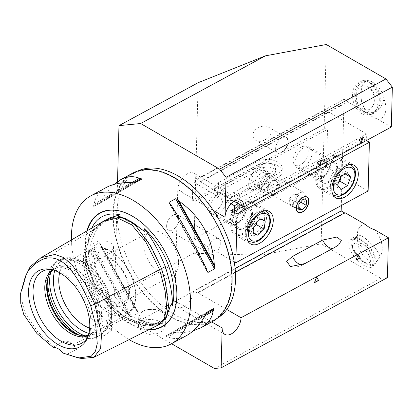 <?xml version="1.0" encoding="UTF-8"?>
<svg xmlns="http://www.w3.org/2000/svg" width="413" height="413" viewBox="0 0 413 413"><rect width="100%" height="100%" fill="white"/><g stroke="black" fill="none" stroke-linecap="round" stroke-linejoin="round"><path stroke-width="0.31" stroke-dasharray="2.06 1.55" d="M234.186 201.343L225.988 196.609A14.708 8.229 -178.5 0 1 214.584 190.026L200.434 181.854A13.371 7.718 120 0 0 200.439 181.415L196.66 179.232A13.371 7.718 120 0 0 193.888 173.223A13.371 7.718 120 0 0 183.899 176.485A13.371 7.718 120 0 0 177.776 189.474L181.555 191.658L181.539 192.107L213.361 210.48M230.784 210.362L363.068 138.618L366.605 139.542L366.749 133.993L328.939 112.16L200.434 181.854M368.664 113.936C370.791 116.043 373.703 117.72 377.399 118.98C384.828 120.111 388.318 109.744 384.033 99.265L380.559 107.891L374.126 112.346L372.221 112.573L368.319 111.655L364.054 107.876L361.158 100.813L361.045 92.801L361.556 90.504A16.04 11.538 77 0 1 361.582 90.344L361.127 92.326C360.368 98.501 362.087 104.732 366.274 111.014L368.664 113.936L347.834 101.913L328.939 112.16L325.155 109.977L324.675 128.582L192.396 200.331L192.876 181.725L325.155 109.977M192.876 181.725L231.125 203.805M234.197 261.79L194.244 238.724L195.22 201.069L327.504 129.321L326.528 166.981L368.122 190.997M195.22 201.069L192.396 200.331M324.675 128.582L327.504 129.321M243.133 206.51L366.605 139.542M223.309 185.329A8.023 4.486 1.5 0 0 220.96 188.395A8.023 4.486 1.5 0 0 225.859 192.685A8.023 4.486 1.5 0 0 234.651 191.875L273.205 170.967A8.023 4.486 1.5 0 0 275.548 167.9A8.023 4.486 1.5 0 0 270.649 163.615A8.023 4.486 1.5 0 0 261.857 164.42L223.309 185.329L223.211 189.092A8.023 4.486 1.5 0 0 220.862 192.159A8.023 4.486 1.5 0 0 225.761 196.449A8.023 4.486 1.5 0 0 234.553 195.643L273.107 174.735A8.023 4.486 1.5 0 0 275.45 171.669A8.023 4.486 1.5 0 0 270.556 167.379A8.023 4.486 1.5 0 0 261.759 168.184L223.211 189.092M214.584 190.026A14.708 8.229 -178.5 0 1 214.28 188.225A14.708 8.229 -178.5 0 1 218.58 182.598L257.134 161.689A14.708 8.229 -178.5 0 1 273.251 160.213A14.708 8.229 -178.5 0 1 282.229 168.076A14.708 8.229 -178.5 0 1 277.928 173.697L239.38 194.606A14.708 8.229 -178.5 0 1 225.988 196.609L214.584 190.026M239.282 198.374A14.708 8.229 -178.5 0 1 223.159 199.851A14.708 8.229 -178.5 0 1 214.182 191.988A14.708 8.229 -178.5 0 1 218.482 186.366L257.036 165.458A14.708 8.229 -178.5 0 1 273.158 163.982A14.708 8.229 -178.5 0 1 282.136 171.839A14.708 8.229 -178.5 0 1 277.83 177.461L239.282 198.374L239.38 194.606M238.249 203.686L366.749 133.993M391.317 127.018L377.399 118.98M257.191 211.322A18.714 10.805 120 0 0 253.324 202.293A18.714 10.805 120 0 0 239.086 207.109A18.714 10.805 120 0 0 230.738 225.674A18.714 10.805 120 0 0 234.605 234.708A18.714 10.805 120 0 0 248.843 229.886A18.714 10.805 120 0 0 257.191 211.322M248.275 229.292A17.377 10.036 120 0 0 252.653 203.444A17.377 10.036 120 0 0 239.654 207.693A17.377 10.036 120 0 0 235.276 233.541A17.377 10.036 120 0 0 248.275 229.292M342.232 165.2A18.714 10.805 120 0 0 338.361 156.166A18.714 10.805 120 0 0 324.122 160.987A18.714 10.805 120 0 0 315.775 179.552A18.714 10.805 120 0 0 319.647 188.586A18.714 10.805 120 0 0 333.88 183.764A18.714 10.805 120 0 0 342.232 165.2M328.733 158.339A17.377 10.036 120 0 0 317.597 173.672A17.377 10.036 120 0 0 320.312 187.419A17.377 10.036 120 0 0 329.275 186.402A17.377 10.036 120 0 0 340.41 171.07A17.377 10.036 120 0 0 337.695 157.322A17.377 10.036 120 0 0 328.733 158.339M267.108 191.281A8.885 5.132 -60 0 1 273.391 180.62A8.885 5.132 -60 0 1 277.83 180.182A8.885 5.132 -60 0 1 279.663 184.59A8.885 5.132 -60 0 1 275.657 193.33A8.885 5.132 -60 0 1 268.946 195.571A8.885 5.132 -60 0 1 267.103 191.503A8.885 5.132 -60 0 1 267.108 191.281M254.682 184.11A8.885 5.132 120 0 0 256.519 188.395A8.885 5.132 120 0 0 263.277 186.108A8.885 5.132 120 0 0 267.242 177.296A8.885 5.132 120 0 0 265.404 173.006A8.885 5.132 120 0 0 258.641 175.293A8.885 5.132 120 0 0 254.682 184.11M302.471 211.823A8.885 5.132 120 0 0 308.661 201.327A8.885 5.132 120 0 0 308.666 201.09M306.911 196.97A8.885 5.132 120 0 0 306.828 196.924A8.885 5.132 120 0 0 300.065 199.211A8.885 5.132 120 0 0 296.1 208.023A8.885 5.132 120 0 0 297.938 212.313A8.885 5.132 120 0 0 298.026 212.359M209.938 208.374A12.034 6.949 120 0 0 212.427 214.182A12.034 6.949 120 0 0 224.455 207.238A12.034 6.949 120 0 0 224.455 193.341A12.034 6.949 120 0 0 215.302 196.443A12.034 6.949 120 0 0 209.938 208.374M235.462 223.113A12.034 6.949 -60 0 1 240.825 211.177A12.034 6.949 -60 0 1 249.979 208.08A12.034 6.949 -60 0 1 249.979 221.972A12.034 6.949 -60 0 1 237.95 228.921A12.034 6.949 -60 0 1 235.462 223.113M294.975 162.252A12.034 6.949 120 0 0 297.463 168.06A12.034 6.949 120 0 0 309.497 161.116A12.034 6.949 120 0 0 309.497 147.219A12.034 6.949 120 0 0 300.344 150.322A12.034 6.949 120 0 0 294.975 162.252M320.498 176.991A12.034 6.949 -60 0 1 325.867 165.055A12.034 6.949 -60 0 1 335.02 161.958A12.034 6.949 -60 0 1 335.02 175.85A12.034 6.949 -60 0 1 322.987 182.799A12.034 6.949 -60 0 1 320.498 176.991M366.393 140.534L363.068 138.618M194.244 238.724L326.528 166.981M306.431 200.16L296.978 194.704L293.302 194.105L289.425 198.658L289.219 203.816L292.9 204.414L298.733 207.78M289.219 203.816L298.676 209.272M289.425 198.658L298.878 204.115M293.302 194.105L302.755 199.562M292.9 204.414L296.777 199.856L300.618 202.076M296.777 199.856L296.539 197.084L296.978 194.704M267.108 189.97A7.351 4.244 -60 0 1 272.301 181.25A7.351 4.244 -60 0 1 275.982 180.884A7.351 4.244 -60 0 1 277.5 184.534A7.351 4.244 -60 0 1 274.18 191.766A7.351 4.244 -60 0 1 268.626 193.62A7.351 4.244 -60 0 1 267.103 190.254A7.351 4.244 -60 0 1 267.108 189.97M259.55 185.607A7.351 4.244 -60 0 1 262.864 178.37A7.351 4.244 -60 0 1 268.419 176.516A7.351 4.244 -60 0 1 269.937 180.166A7.351 4.244 -60 0 1 266.617 187.399A7.351 4.244 -60 0 1 261.062 189.252A7.351 4.244 -60 0 1 259.55 185.607M275.626 148.587A8.885 5.132 120 0 0 275.626 148.809A8.885 5.132 120 0 0 277.464 152.877A8.885 5.132 120 0 0 282.048 152.356A8.885 5.132 120 0 0 287.742 144.514A8.885 5.132 120 0 0 286.354 137.488A8.885 5.132 120 0 0 281.909 137.927A8.885 5.132 120 0 0 275.626 148.587M281.873 152.061A8.647 4.992 120 0 0 287.851 141.473A8.647 4.992 120 0 0 281.738 138.025A8.647 4.992 120 0 0 281.604 138.102A8.647 4.992 120 0 0 275.626 148.613A8.647 4.992 120 0 0 281.873 152.061M322.455 177.125A10.697 6.174 -60 0 1 316.941 177.755A10.697 6.174 -60 0 1 315.269 169.294A10.697 6.174 -60 0 1 322.119 159.862A10.697 6.174 -60 0 1 327.633 159.232A10.697 6.174 -60 0 1 329.306 167.693A10.697 6.174 -60 0 1 322.455 177.125M300.845 164.648A10.697 6.174 -60 0 1 295.331 165.277A10.697 6.174 -60 0 1 295.331 152.929A10.697 6.174 -60 0 1 306.023 146.754A10.697 6.174 -60 0 1 307.695 155.216A10.697 6.174 -60 0 1 300.845 164.648M323.229 175.995A8.714 5.033 -60 0 1 316.931 172.675A8.714 5.033 -60 0 1 322.956 161.922A8.714 5.033 -60 0 1 329.254 165.246A8.714 5.033 -60 0 1 323.229 175.995M323.26 177.595A10.697 6.174 120 0 0 330.111 168.158A10.697 6.174 120 0 0 328.443 159.697A10.697 6.174 120 0 0 317.747 165.871A10.697 6.174 120 0 0 317.747 178.22A10.697 6.174 120 0 0 323.26 177.595M328.836 163.739A10.697 6.174 120 0 0 321.985 173.171A10.697 6.174 120 0 0 323.658 181.632A10.697 6.174 120 0 0 329.171 181.002A10.697 6.174 120 0 0 336.022 171.571A10.697 6.174 120 0 0 334.349 163.109A10.697 6.174 120 0 0 328.836 163.739M341.19 176.325L343.115 172.789C341.298 170.894 340.167 169.392 339.718 168.287L347.281 172.649M343.115 172.789L345.129 173.95M339.718 168.287C336.848 169.206 334.664 170.528 333.162 172.236C331.433 174.658 330.385 177.476 330.018 180.688C330.467 181.792 331.598 183.295 333.415 185.189L336.182 182.918L338.851 181.643M333.415 185.189L340.978 189.552M333.162 172.236L340.725 176.604M330.018 180.688L337.576 185.05M368.525 254.645A12.251 5.261 -130.3 0 0 354.38 243.52A12.251 5.261 -130.3 0 0 357.297 256.767A12.251 5.261 -130.3 0 0 369.898 261.79A12.251 5.261 -130.3 0 0 368.525 254.645M159.64 323.245A60.561 36.008 61.5 0 1 137.441 323.72A60.561 36.008 61.5 0 1 129.677 320.075A60.561 36.008 61.5 0 1 100.426 289.054C107.194 298.176 116.982 306.998 129.79 315.532C142.661 321.825 152.609 324.396 159.64 323.245L157.012 323.988C163.3 321.211 167.637 315.527 170.027 306.926M71.423 239.953A84.221 50.076 -118.5 0 0 129.099 339.636M132.392 173.315A84.221 50.076 -118.5 0 0 112.992 212.969A84.221 50.076 -118.5 0 0 147.668 298.201A84.221 50.076 -118.5 0 0 212.7 321.386M142.397 332.501L149.238 334.396L156.883 333.652L162.872 330.963L165.221 327.266L161.292 322.254L156.955 320.426L151.855 319.455L146.749 319.621L142.413 321.035L139.511 323.544L138.494 326.58L142.397 332.501M193.232 330.782C188.08 332.186 182.195 332.837 175.571 332.733A84.221 50.076 61.5 0 1 173.945 332.434L172.206 332.491L165.582 336.084L166.196 336.636A84.221 50.076 -118.5 0 0 167.828 336.936C173.956 339.419 180.197 338.965 186.552 335.568M128.319 314.123A84.221 50.076 -118.5 0 0 129.914 315.692L131.633 316.472L138.247 312.884L138.241 312.202L137.663 311.49A84.221 50.076 61.5 0 1 136.068 309.92C123.115 289.518 111.34 268.274 100.741 246.205A84.221 50.076 61.5 0 1 100.251 244.006L99.357 242.746L92.744 246.334L92.502 248.208A84.221 50.076 -118.5 0 0 92.992 250.407C94.639 277.335 106.415 298.573 128.319 314.123L92.992 250.407M106.244 187.497C99.296 191.327 95.279 196.867 94.19 204.12A84.221 50.076 -118.5 0 0 93.601 205.7L93.772 206.541L100.4 202.948L141.716 179.118L100.385 202.953L101.345 201.498A84.221 50.076 61.5 0 1 101.939 199.918C105.687 193.485 109.729 188.318 114.065 184.42M231.724 281.516A83.689 49.756 -118.5 0 0 197.269 196.825A83.689 49.756 -118.5 0 0 132.645 173.785A83.689 49.756 -118.5 0 0 113.368 213.185A83.689 49.756 -118.5 0 0 147.823 297.876A83.689 49.756 -118.5 0 0 212.447 320.916A83.689 49.756 -118.5 0 0 231.724 281.516M137.803 171.039A83.689 49.756 -118.5 0 0 136.424 171.736A83.689 49.756 -118.5 0 0 117.147 211.136A83.689 49.756 -118.5 0 0 148.313 292.105A83.689 49.756 -118.5 0 0 210.501 321.237A83.689 49.756 -118.5 0 0 216.226 318.867A83.689 49.756 -118.5 0 0 217.558 318.098M101.939 199.918L132.083 182.531M94.19 204.12L131.721 182.469M136.068 309.92L100.741 246.205M205.122 315.687L175.571 332.733M205.359 315.284L167.828 336.936M171.23 205.276L206.557 268.997M148.69 329.791A64.877 38.574 61.5 0 1 85.099 243.412A64.877 38.574 61.5 0 1 86.869 230.939M109.724 217.852L97.835 227.609C91.887 237.971 88.965 248.032 89.069 257.805A60.561 36.008 61.5 0 1 89.394 235.121A60.561 36.008 61.5 0 1 91.81 228.053M105.036 220.341L100.292 223.634L94.014 229.607C90.979 234.491 78.769 257.17 89.704 279.513C98.593 299.461 120.312 313.777 126.011 317.638L144.875 324.706L160.001 324.102M103.219 221.394L92.166 230.681L94.014 229.607M30.149 266.788L92.166 230.681C73.721 262.823 84.371 292.13 124.122 318.609L126.011 317.638M165.783 318.614L161.111 323.446L157.947 324.437L157.012 323.988M100.426 289.054C102.76 293.555 98.015 290.86 97.21 289.363C88.914 280.855 85.383 271.145 86.622 260.242C86.601 256.886 88.862 254.836 89.069 257.805M161.509 268.605L166.914 289.575L168.566 305.749L166.46 317.132L160.6 323.725L146.729 325.021L126.011 317.582C86.26 291.108 75.61 261.801 94.056 229.659L105.945 219.902L120.224 217.088L134.246 224.264L148.004 241.44L161.545 268.589M129.79 315.532L126.011 317.582M97.835 227.609L94.056 229.659M26.695 273.556L21.93 290.262L21.889 300.54L24.728 312.011L38.011 332.269L54.268 346.528L53.308 347.483M92.873 334.644L104.618 335.449L111.355 330.529L108.165 326.797L96.482 324.251L91.614 326.146L89.714 329.651L92.873 334.644L73.369 344.654C71.666 343.595 68.212 342.64 63.008 341.794L54.263 346.522M158.437 324.892L144.545 325.991L124.122 318.609L108.165 326.797M62.874 353.007L81.769 358.484M67.371 354.091L76.513 349.589C76.271 347.56 75.223 345.913 73.369 344.654L70.437 342.728A13.371 7.95 -118.5 0 0 63.189 341.69A13.371 7.95 -118.5 0 0 63.008 341.794M76.513 349.589A13.371 7.95 -118.5 0 0 70.437 342.728M111.242 251.398L113.291 255.73L109.992 260.582L102.31 261.47L94.716 258.858L91.64 255.172L94.789 251.677C99.182 249.307 103.864 248.75 108.841 250.015A37.433 22.256 -118.5 0 0 91.392 248.781A37.433 22.256 -118.5 0 0 82.77 266.406A37.433 22.256 -118.5 0 0 107.241 311.975C102.29 309.636 97.628 309.327 93.255 311.051L90.07 315.842L93.116 320.886L100.741 322.217L108.459 319.956L111.722 316.404L109.636 313.359A37.433 22.256 -118.5 0 0 127.085 314.592A37.433 22.256 -118.5 0 0 135.707 296.968A37.433 22.256 -118.5 0 0 135.722 295.992A37.433 22.256 -118.5 0 0 111.691 251.687A37.433 22.256 -118.5 0 0 111.242 251.398L108.841 250.015M95.026 251.171A10.831 6.061 1.5 0 0 106.755 252.71A10.831 6.061 1.5 0 0 113.508 247.299A10.831 6.061 1.5 0 0 110.333 242.87A10.831 6.061 1.5 0 0 98.609 241.331A10.831 6.061 1.5 0 0 91.856 246.742A10.831 6.061 1.5 0 0 95.026 251.171M107.241 311.975L109.636 313.359M89.678 328.118A37.433 22.256 -118.5 0 0 103.085 327.607A37.433 22.256 -118.5 0 0 111.722 309.007A37.433 22.256 -118.5 0 0 87.69 264.707A37.433 22.256 -118.5 0 0 86.043 263.69A37.433 22.256 -118.5 0 0 67.391 261.801A37.433 22.256 -118.5 0 0 59.648 272.761M135.707 295.909A36.096 21.461 61.5 0 1 108.882 310.767A36.096 21.461 61.5 0 1 84.717 265.203A36.096 21.461 61.5 0 1 112.548 252.25A36.096 21.461 61.5 0 1 135.717 294.97A36.096 21.461 61.5 0 1 135.707 295.909M143.838 243.474A24.568 14.605 -118.5 0 0 153.951 268.331A24.568 14.605 -118.5 0 0 172.918 275.094A24.568 14.605 -118.5 0 0 178.576 263.53A24.568 14.605 -118.5 0 0 168.463 238.668A24.568 14.605 -118.5 0 0 149.496 231.905A24.568 14.605 -118.5 0 0 143.838 243.474M93.968 270.52A24.568 14.605 61.5 0 1 99.626 258.956A24.568 14.605 61.5 0 1 124.179 273.587A24.568 14.605 61.5 0 1 123.048 302.146A24.568 14.605 61.5 0 1 104.081 295.383A24.568 14.605 61.5 0 1 93.968 270.52M90.814 269.994A27.392 16.288 -118.5 0 0 119.362 306.42A27.392 16.288 -118.5 0 0 120.374 267.113A27.392 16.288 -118.5 0 0 90.814 269.994M53.034 269.911A37.433 22.256 61.5 0 1 55.301 268.357A37.433 22.256 61.5 0 1 73.948 270.252A37.433 22.256 61.5 0 1 97.979 303.782A37.433 22.256 61.5 0 1 90.989 334.169A37.433 22.256 61.5 0 1 88.454 335.222M88.351 335.568A37.433 22.256 -118.5 0 0 89.1 335.191A37.433 22.256 -118.5 0 0 92.626 332.439A37.433 22.256 -118.5 0 0 95.052 301.361A37.433 22.256 -118.5 0 0 72.058 271.274A37.433 22.256 -118.5 0 0 57.639 267.934A37.433 22.256 -118.5 0 0 53.411 269.384A37.433 22.256 -118.5 0 0 52.683 269.808M48.941 275.399A38.409 22.839 61.5 0 1 49.214 274.728A38.409 22.839 61.5 0 1 75.166 268.791A38.409 22.839 61.5 0 1 101.273 310.875A38.409 22.839 61.5 0 1 82.332 335.795A38.409 22.839 61.5 0 1 81.624 335.655M51.857 269.586A40.944 24.341 61.5 0 1 53.478 269.808A40.944 24.341 61.5 0 1 62.874 273.391A40.944 24.341 61.5 0 1 88.785 334.902A40.944 24.341 61.5 0 1 88.088 336.378M347.834 101.913L347.849 101.469L200.439 181.415M211.699 321.928L178.674 302.863L178.664 303.307L174.885 301.123L177.766 189.479L181.55 191.663M344.571 212.886L344.963 213.113L197.553 293.06A13.371 7.718 120 0 0 197.574 292.616L226.747 309.456M235.369 272.115L197.574 292.616M344.963 213.113L344.974 212.669M178.674 302.863A13.371 7.718 120 0 0 178.669 303.302L174.885 301.123A13.371 7.718 120 0 0 177.657 307.133A13.371 7.718 120 0 0 187.652 303.87A13.371 7.718 120 0 0 193.774 290.876L197.553 293.06M235.08 268.476L193.774 290.876M347.849 101.469L344.065 99.285L196.66 179.232M181.555 191.658A13.371 7.718 120 0 0 181.539 192.107M252.802 135.407A8.885 5.132 120 0 0 252.926 137.013L253.014 133.621A8.885 5.132 120 0 0 252.802 135.407M166.62 225.834A8.885 5.132 120 0 0 168.458 230.124A8.885 5.132 120 0 0 175.215 227.837A8.885 5.132 120 0 0 179.18 219.019A8.885 5.132 120 0 0 177.342 214.734A8.885 5.132 120 0 0 170.584 217.021A8.885 5.132 120 0 0 166.62 225.834M208.214 249.85A8.885 5.132 -60 0 1 212.179 241.032A8.885 5.132 -60 0 1 218.936 238.745A8.885 5.132 -60 0 1 220.774 243.035A8.885 5.132 -60 0 1 216.81 251.847A8.885 5.132 -60 0 1 210.052 254.14A8.885 5.132 -60 0 1 208.214 249.85M251.656 179.712A8.885 5.132 120 0 0 251.78 181.317L251.868 177.926A8.885 5.132 120 0 0 251.656 179.712M248.709 183.145A12.034 6.949 120 0 0 248.703 183.444A12.034 6.949 120 0 0 257.211 188.354A12.034 6.949 120 0 0 265.719 173.62A12.034 6.949 120 0 0 257.211 168.705A12.034 6.949 120 0 0 248.709 183.145M247.563 227.449A12.034 6.949 120 0 0 247.557 227.749A12.034 6.949 120 0 0 256.065 232.658A12.034 6.949 120 0 0 264.573 217.925A12.034 6.949 120 0 0 256.065 213.01A12.034 6.949 120 0 0 247.563 227.449M247.563 228.508A13.371 7.718 120 0 0 247.557 228.838A13.371 7.718 120 0 0 257.01 234.295A13.371 7.718 120 0 0 266.468 217.925A13.371 7.718 120 0 0 257.01 212.463A13.371 7.718 120 0 0 247.563 228.508M344.065 99.285L341.319 205.529M212.984 195.494A10.697 6.174 -60 0 1 220.986 192.876A10.697 6.174 -60 0 1 220.986 205.225A10.697 6.174 -60 0 1 210.289 211.399A10.697 6.174 -60 0 1 212.984 195.494M305.811 196.913A8.885 5.132 -60 0 1 301.846 205.726A8.885 5.132 -60 0 1 295.089 208.013A8.885 5.132 -60 0 1 293.251 203.728A8.885 5.132 -60 0 1 297.215 194.91A8.885 5.132 -60 0 1 303.973 192.623A8.885 5.132 -60 0 1 305.811 196.913M248.709 184.203A13.371 7.718 120 0 0 248.703 184.534A13.371 7.718 120 0 0 258.156 189.995A13.371 7.718 120 0 0 267.609 173.62A13.371 7.718 120 0 0 258.156 168.163A13.371 7.718 120 0 0 248.709 184.203M253.014 133.621C254.465 128.035 263.711 124.117 268.383 127.111C277.144 131.675 263.618 145.376 255.482 140.183L252.926 137.013M251.868 177.926C253.319 172.34 262.565 168.421 267.242 171.416C275.998 175.979 262.472 189.681 254.336 184.487L251.78 181.317M358.489 241.177A17.377 7.465 49.7 0 1 371.235 254.609A17.377 7.465 49.7 0 1 372.557 266.607A17.377 7.465 49.7 0 1 355.619 258.192A17.377 7.465 49.7 0 1 350.054 240.118A17.377 7.465 49.7 0 1 358.489 241.177M360.694 239.303A17.377 7.465 -130.3 0 0 352.263 238.239A17.377 7.465 -130.3 0 0 357.828 256.318A17.377 7.465 -130.3 0 0 374.767 264.728A17.377 7.465 -130.3 0 0 373.445 252.735A17.377 7.465 -130.3 0 0 360.694 239.303M352.17 244.935A16.04 6.892 49.7 0 1 353.13 239.261A16.04 6.892 49.7 0 1 368.768 247.026A16.04 6.892 49.7 0 1 373.904 263.711A16.04 6.892 49.7 0 1 362.108 259.834A16.04 6.892 49.7 0 1 352.17 244.935M361.788 113.549A17.377 12.498 -103 0 0 369.222 114.85A17.377 12.498 -103 0 0 377.503 95.114A17.377 12.498 -103 0 0 361.427 80.979A17.377 12.498 -103 0 0 352.537 95.671A17.377 12.498 -103 0 0 361.788 113.549M371.22 90.003A12.251 8.812 -103 0 0 366.749 86.369A12.251 8.812 -103 0 0 356.739 99.889A12.251 8.812 -103 0 0 371.654 107.674A12.251 8.812 -103 0 0 371.22 90.003M363.956 113.048A17.377 12.498 77 0 1 354.71 95.171A17.377 12.498 77 0 1 363.6 80.478A17.377 12.498 77 0 1 379.676 94.613A17.377 12.498 77 0 1 371.395 114.349A17.377 12.498 77 0 1 363.956 113.048M356.156 90.865A16.04 11.538 -103 0 0 359.274 107.06A16.04 11.538 -103 0 0 371.096 113.048A16.04 11.538 -103 0 0 378.742 94.825A16.04 11.538 -103 0 0 363.899 81.779A16.04 11.538 -103 0 0 356.156 90.865M365.799 224.693C360.874 224.46 358.05 227.46 357.338 233.686L357.725 239.535A16.04 6.892 49.7 0 1 357.704 239.421L357.121 236.608L357.627 235.441L358.83 235.105L361.633 236.019L365.051 238.198L372.758 245.265L376.135 249.333L378.814 253.499L379.97 256.416C384.663 251.125 381.803 237.093 374.534 229.736M357.725 239.535L357.694 240.247C356.889 252.333 371.127 266.963 377.534 260.629L379.97 256.416M384.033 99.265C382.717 89.363 373.213 79.27 366.914 81.087C363.6 82.017 361.824 84.861 361.587 89.616L361.582 90.344M161.56 311.841A13.371 7.48 -178.5 0 1 162.102 312.171A13.371 7.48 -178.5 0 1 165.479 317.313A13.371 7.48 -178.5 0 1 157.141 323.988A13.371 7.48 -178.5 0 1 142.666 322.094A13.371 7.48 -178.5 0 1 138.753 316.621A13.371 7.48 -178.5 0 1 142.387 311.66A13.371 7.48 -178.5 0 1 161.56 311.841M143.249 321.118A12.566 7.031 1.5 0 0 160.75 321.572A12.566 7.031 1.5 0 0 161.519 311.794A12.566 7.031 1.5 0 0 142.986 311.314A12.566 7.031 1.5 0 0 143.249 321.118M319.378 165.298L317.261 162.164L321.515 160.068M360.952 142.748L358.84 139.615L363.089 137.524M358.164 254.728L356.027 259.958M316.59 277.278L314.448 282.507M198.142 82.698L193.733 253.262L114.566 296.204L135.479 322.889L171.54 343.709M117.529 181.643L114.566 296.204M135.479 322.889L260.273 255.203L193.733 253.262M260.273 255.203L321.138 243.871L326.291 44.511M387.425 277.644L380.765 278.295L321.138 243.871M380.765 278.295L214.466 368.489M256.483 222.86L257.66 216.665L252.606 214.775L249.029 217.584L246.468 220.976C245.425 223.273 245.069 225.968 245.394 229.055L250.448 230.944L253.84 226.768M246.618 225.137A10.697 6.174 120 0 0 249.313 209.231A10.697 6.174 120 0 0 241.311 211.848A10.697 6.174 120 0 0 238.616 227.754A10.697 6.174 120 0 0 246.618 225.137M257.66 216.665L265.223 221.027M252.606 214.775L260.169 219.143M250.448 230.944L253.081 232.467M254.031 225.343L246.468 220.976M245.394 229.055L252.952 233.422M235.405 208.436A10.697 6.174 120 0 0 232.71 224.342A10.697 6.174 120 0 0 243.402 218.167A10.697 6.174 120 0 0 243.402 205.819A10.697 6.174 120 0 0 235.405 208.436M235.895 209.665A8.714 5.033 -60 0 1 243.83 209.252A8.714 5.033 -60 0 1 240.216 220.496A8.714 5.033 -60 0 1 232.287 220.909A8.714 5.033 -60 0 1 235.895 209.665M234.594 207.971A10.697 6.174 -60 0 1 242.596 205.354A10.697 6.174 -60 0 1 239.901 221.26A10.697 6.174 -60 0 1 231.899 223.877A10.697 6.174 -60 0 1 234.594 207.971M234.651 191.875L234.553 195.643M273.205 170.967L273.107 174.735M261.857 164.42L261.759 168.184M218.58 182.598L218.482 186.366M277.928 173.697L277.83 177.461M257.134 161.689L257.036 165.458M350.007 164.627A17.377 10.036 120 0 0 342.341 166.202A17.377 10.036 120 0 0 330.328 187.636A17.377 10.036 120 0 0 332.785 194.42M333.926 195.282A17.377 10.036 120 0 0 342.888 194.26A17.377 10.036 120 0 0 354.018 178.932A17.377 10.036 120 0 0 351.303 165.179M93.601 205.7L133.353 182.768M93.772 206.541L135.087 182.711M101.345 201.498L133.719 182.825M129.914 315.692L92.502 248.208M131.633 316.472L92.744 246.334M138.247 312.884L99.357 242.746M137.663 311.49L100.251 244.006M205.948 313.704L166.196 336.636M206.887 312.259L165.592 336.079L206.898 312.254M206.428 312.749L172.206 332.491M205.829 314.04L173.945 332.434M169.629 203.712L207.047 271.196M170.048 204.115L206.923 270.629M149.398 329.435A64.588 38.404 61.5 0 1 129.79 323.302A64.588 38.404 61.5 0 1 85.501 243.422A64.588 38.404 61.5 0 1 87.365 230.65M135.314 217.971A64.588 38.404 61.5 0 1 135.407 218.028A64.588 38.404 61.5 0 1 176.867 294.474A64.588 38.404 61.5 0 1 176.867 294.583M169.712 308.206A60.809 36.153 61.5 0 1 157.947 324.437M118.577 216.138A60.809 36.153 61.5 0 1 132.485 222.509C127.4 219.21 122.454 217.037 117.659 215.984M97.21 289.363A60.809 36.153 61.5 0 1 86.622 260.242M54.815 270.505A41.212 24.506 61.5 0 1 83.452 262.007A41.212 24.506 61.5 0 1 85.269 263.127A41.212 24.506 61.5 0 1 111.722 311.903A41.212 24.506 61.5 0 1 88.929 333.399M50.665 272.466A42.782 25.436 61.5 0 1 59.498 259.999A42.782 25.436 61.5 0 1 80.809 262.162A42.782 25.436 61.5 0 1 108.273 300.483A42.782 25.436 61.5 0 1 100.292 335.206A42.782 25.436 61.5 0 1 85.016 335.81M47.954 278.636A42.782 25.436 61.5 0 1 57.665 260.995A42.782 25.436 61.5 0 1 78.976 263.153A42.782 25.436 61.5 0 1 106.44 301.48A42.782 25.436 61.5 0 1 98.454 336.203A42.782 25.436 61.5 0 1 78.372 334.721M333.012 248.311A10.697 6.36 -118.5 0 0 334.148 247.908A10.697 6.36 -118.5 0 0 335.108 247.175M304.871 263.577A10.697 6.36 61.5 0 1 303.916 264.31A10.697 6.36 61.5 0 1 302.414 264.764M248.889 241.404A17.377 10.036 120 0 0 261.888 237.15A17.377 10.036 120 0 0 269.085 214.729A17.377 10.036 120 0 0 266.266 211.301M264.97 210.749A17.377 10.036 120 0 0 253.267 215.55A17.377 10.036 120 0 0 247.743 240.542M220.96 188.395L220.862 192.159M275.548 167.9L275.45 171.669M214.28 188.225L214.182 191.988M282.229 168.076L282.136 171.839M256.519 188.395L268.946 195.571M265.404 173.006L277.83 180.182M234.605 234.708L250.676 243.985M253.324 202.293L269.395 211.57M212.427 214.182L237.95 228.921M224.455 193.341L249.979 208.08M319.647 188.586L335.717 197.863M338.361 156.166L354.431 165.448M297.463 168.06L322.987 182.799M309.497 147.219L335.02 161.958M267.103 190.254L267.103 191.503M272.301 181.25L273.391 180.62M275.982 180.884L268.419 176.516M268.626 193.62L261.062 189.252M295.331 165.277L316.941 177.755M306.023 146.754L327.633 159.232M317.747 178.22L323.658 181.632M328.443 159.697L334.349 163.109M320.312 187.419L332.904 194.693M337.695 157.322L350.296 164.596M369.898 261.785A13.371 13.371 0 0 0 354.38 243.52M136.424 171.736L132.645 173.785M216.226 318.867L212.447 320.916M99.941 243.123L138.241 312.202M207.336 272.043L169.072 203.031M176.867 294.691L176.867 294.474C177.156 266.38 157.596 231.786 135.407 218.028L135.221 217.909M89.394 235.121C86.89 246.313 88.217 259.157 93.374 273.654C101.634 294.768 113.787 310.266 129.832 320.142L137.441 323.72M161.111 323.446L160.6 323.725M107.669 218.967L105.945 219.902M63.189 341.69L55.388 345.918M113.291 255.73L113.508 247.299M91.64 255.172L91.856 246.742M111.355 330.529L111.722 316.404M89.714 329.651L90.07 315.842M91.392 248.781L67.391 261.801M127.085 314.592L103.085 327.607M112.548 252.25L111.691 251.687M135.717 294.97L135.722 295.992M149.496 231.905L99.626 258.956M172.918 275.094L123.048 302.146M55.301 268.357L53.411 269.384M90.989 334.169L89.1 335.191M80.933 335.547L82.332 335.795M48.657 276.039L49.214 274.728M57.639 267.934L47.103 269.735M92.626 332.439L85.367 340.286M53.478 269.808L50.164 269.224M88.785 334.902L87.463 337.999M87.69 264.707L85.269 263.127C80.003 259.669 74.686 257.857 69.317 257.686C65.786 257.619 62.513 258.388 59.498 259.999L57.665 260.995C51.181 264.754 48.595 270.51 47.541 274.402L46.235 283.457C46.153 289.054 47.097 294.861 49.075 300.87C54.325 315.8 62.828 326.926 74.583 334.241C84.861 339.259 92.822 339.914 98.454 336.203L100.292 335.206C108.154 330.07 111.964 322.3 111.722 311.903L111.722 309.007M224.925 334.422L177.657 307.133M241.156 200.506L193.888 173.223M168.458 230.124L210.052 254.14M177.342 214.734L218.936 238.745M247.557 227.749L247.557 228.838M256.065 213.01L257.01 212.463M248.703 183.444L248.703 184.534M257.211 168.705L258.156 168.163M255.482 140.183L277.464 152.877M268.383 127.111L286.354 137.488M254.336 184.487L295.089 208.013M267.242 171.416L303.973 192.623M352.263 238.239L350.054 240.118M374.767 264.728L372.557 266.607M369.222 114.85L371.395 114.349M361.427 80.979L363.6 80.478M357.627 235.441L353.13 239.261M377.534 260.629L373.904 263.711M357.121 236.603L357.338 233.686M371.096 113.048L374.132 112.351M363.899 81.779L366.914 81.087M364.054 107.876L366.274 111.014M361.045 92.801L361.127 92.326M165.221 327.272L165.479 317.313M138.494 326.58L138.753 316.621M142.986 311.314L142.387 311.66M161.519 311.794L162.102 312.171M290.463 266.571C294.691 267.521 299.177 266.767 303.916 264.31L334.148 247.908L338.727 244.78M371.654 107.674A13.371 13.371 0 0 0 366.754 86.369M235.276 233.541L247.867 240.815M252.653 203.444L265.26 210.718M232.71 224.342L238.616 227.754M243.402 205.819L249.313 209.231M210.289 211.399L231.899 223.877M220.986 192.876L242.596 205.354"/><path stroke-width="0.62" d="M231.125 203.805L234.47 205.736L238.249 203.686L234.186 201.343M234.47 205.736L234.326 211.286L243.133 206.51M234.326 211.286L230.784 210.362L237.098 214.006L369.382 142.263L366.393 140.534M217.558 318.098A83.689 49.756 -118.5 0 0 213.361 210.48L225.023 217.212L226.05 177.337L219.618 169.129L385.918 78.935L392.35 87.143L391.317 127.018L243.918 206.959L238.249 203.686M308.666 201.09A8.885 5.132 120 0 0 308.666 200.992A8.885 5.132 120 0 0 306.911 196.97M296.271 208.121A8.885 5.132 -60 0 1 300.236 199.309A8.885 5.132 -60 0 1 306.998 197.022A8.885 5.132 -60 0 1 306.998 207.28A8.885 5.132 -60 0 1 298.109 212.411A8.885 5.132 -60 0 1 296.271 208.121M298.026 212.359A8.885 5.132 120 0 0 302.383 211.874A8.885 5.132 120 0 0 302.471 211.823M246.804 234.951A18.714 10.805 -60 0 1 255.157 216.386A18.714 10.805 -60 0 1 269.395 211.57A18.714 10.805 -60 0 1 273.261 220.604A18.714 10.805 -60 0 1 264.914 239.163A18.714 10.805 -60 0 1 250.676 243.985A18.714 10.805 -60 0 1 246.804 234.951M331.845 188.829A18.714 10.805 -60 0 1 340.193 170.264A18.714 10.805 -60 0 1 354.431 165.448A18.714 10.805 -60 0 1 358.303 174.482A18.714 10.805 -60 0 1 349.95 193.041A18.714 10.805 -60 0 1 335.717 197.863A18.714 10.805 -60 0 1 331.845 188.829M237.098 214.006L235.838 262.74L368.122 190.997L369.382 142.263M235.838 262.74L234.197 261.79M302.352 209.871L298.676 209.272L298.878 204.115L302.755 199.562L306.431 200.16L306.229 205.313L302.352 209.871L298.733 207.78M300.618 202.076L306.229 205.313M308.661 201.518A8.647 4.992 -60 0 1 302.553 211.776A8.647 4.992 -60 0 1 296.441 208.245A8.647 4.992 -60 0 1 302.553 197.657A8.647 4.992 -60 0 1 308.666 201.188A8.647 4.992 -60 0 1 308.661 201.518M345.129 173.95L350.678 177.156L347.529 185.602L339.966 181.235L341.19 176.325M347.529 185.602L340.978 189.552L337.576 185.05L340.725 176.604L347.281 172.649L350.678 177.156M338.851 181.643L339.966 181.235M129.099 339.636A84.221 50.076 -118.5 0 0 171.127 343.936A84.221 50.076 -118.5 0 0 190.527 304.283A84.221 50.076 -118.5 0 0 155.851 219.05A84.221 50.076 -118.5 0 0 90.819 195.865A84.221 50.076 -118.5 0 0 71.418 235.518A84.221 50.076 -118.5 0 0 71.423 239.953M171.127 343.936L186.552 335.568C193.372 331.804 199.644 325.041 205.359 315.284A84.221 50.076 -118.5 0 0 205.948 313.704L206.908 312.243L213.526 308.656L213.697 309.502A84.221 50.076 61.5 0 1 213.108 311.082C212.019 318.33 207.997 323.875 201.054 327.7L212.7 321.386A84.221 50.076 -118.5 0 0 232.101 281.733A84.221 50.076 -118.5 0 0 197.424 196.5A84.221 50.076 -118.5 0 0 132.392 173.315L120.746 179.634C127.101 176.237 133.342 175.778 139.47 178.266A84.221 50.076 61.5 0 1 141.101 178.566L141.705 179.123L135.087 182.711L133.353 182.768A84.221 50.076 -118.5 0 0 131.721 182.469C121.283 182.319 112.79 183.997 106.244 187.497L90.819 195.865M171.23 205.276A84.221 50.076 -118.5 0 0 169.629 203.712L169.051 202.318L175.664 198.73L177.378 199.51A84.221 50.076 61.5 0 1 178.974 201.074C200.883 216.624 212.659 237.862 214.306 264.795A84.221 50.076 61.5 0 1 214.796 266.994L214.554 268.868L207.94 272.456L207.047 271.196A84.221 50.076 -118.5 0 0 206.557 268.997C195.953 246.922 184.177 225.684 171.23 205.276M201.054 327.7L193.232 330.782M114.065 184.42L120.746 179.634M213.361 210.48A83.689 49.756 -118.5 0 0 137.803 171.039M132.083 182.531L139.47 178.266M213.108 311.082L205.122 315.687M178.974 201.074L214.306 264.795M86.869 230.939A64.877 38.574 61.5 0 1 135.221 217.909A64.877 38.574 61.5 0 1 176.867 294.691A64.877 38.574 61.5 0 1 148.69 329.791M91.81 228.053A60.561 36.008 61.5 0 1 120.219 214.812L109.724 217.852L107.669 218.967M144.209 228.657A60.561 36.008 61.5 0 1 172.262 305.826C172.856 296.462 170.533 283.37 165.288 266.555C158.365 249.906 151.339 237.274 144.209 228.657C145.02 229.876 145.066 230.769 144.354 231.332L131.432 221.822L117.24 215.829L120.219 214.812M161.55 268.605L150.998 246.468L135.469 225.317L125.645 218.606L115.17 216.877L105.036 220.341L103.178 221.42L117.695 218.023L131.938 224.925L145.913 242.132L159.619 269.632L161.55 268.605L165.231 281.697L168.602 306.26L166.248 317.731L161.22 323.446L158.36 324.933L164.436 318.459L166.671 307.081L165.066 290.809L159.619 269.632L94.84 304.138L84.964 283.318L71.671 264.258L63.308 257.423L54.826 254.465L40.913 257.753L30.149 266.788L25.353 276.555L28.703 269.978C36.463 261.992 46.401 253.308 60.406 260.696C74.376 269.462 83.576 289.198 90.7 305.775L94.84 304.138L101.515 334.695L100.602 348.598L93.927 357.317L81.769 358.484L78.522 357.973L62.874 353.007A13.371 7.95 61.5 0 0 53.308 347.483L36.958 333.575L23.711 314.329L20.743 303.359L20.65 293.271L25.353 276.555M160.001 324.102L160.28 323.968M172.262 305.826L171.56 304.267L170.61 305.13L165.783 318.614M165.288 266.555L161.545 268.589M28.703 269.978L30.149 266.788M90.7 305.775L95.723 325.139L97.261 343.502L95.486 351.112L91.335 356.182L78.522 357.973M58.233 344.685A43.257 25.72 61.5 0 1 28.833 297.288A43.257 25.72 61.5 0 1 50.164 269.224A43.257 25.72 61.5 0 1 60.086 273.008A43.257 25.72 61.5 0 1 87.463 337.999A43.257 25.72 61.5 0 1 58.233 344.685M59.648 272.761A37.433 22.256 -118.5 0 0 58.77 279.42A37.433 22.256 -118.5 0 0 84.438 325.718A37.433 22.256 -118.5 0 0 89.678 328.118M52.683 269.808A37.433 22.256 -118.5 0 0 44.785 287.004A37.433 22.256 -118.5 0 0 70.453 333.301A37.433 22.256 -118.5 0 0 88.351 335.568M88.454 335.222A37.433 22.256 61.5 0 1 80.933 335.547A37.433 22.256 61.5 0 1 72.342 332.274A37.433 22.256 61.5 0 1 46.674 285.982A37.433 22.256 61.5 0 1 48.657 276.039A37.433 22.256 61.5 0 1 53.034 269.911M81.624 335.655A38.409 22.839 61.5 0 1 73.519 332.434A38.409 22.839 61.5 0 1 48.941 275.399M88.088 336.378A40.944 24.341 61.5 0 1 85.367 340.286A40.944 24.341 61.5 0 1 61.119 341.231A40.944 24.341 61.5 0 1 33.969 300.814A40.944 24.341 61.5 0 1 47.103 269.735A40.944 24.341 61.5 0 1 51.857 269.586M226.747 309.456L241.058 317.721L388.457 237.774L374.534 229.736C370.843 228.482 367.931 226.799 365.799 224.693L344.974 212.669L235.369 272.115M341.319 205.529L341.179 210.929L344.571 212.886M341.179 210.929L235.08 268.476M241.058 317.721A13.371 7.718 -60 0 1 235.095 330.978A13.371 7.718 -60 0 1 224.925 334.422A13.371 7.718 -60 0 1 222.158 327.968L211.699 321.928M225.023 217.212A13.371 7.718 -60 0 1 230.986 203.95A13.371 7.718 -60 0 1 241.156 200.506A13.371 7.718 -60 0 1 243.918 206.959M321.515 160.068L319.378 165.298M321.815 159.908L319.523 165.52L317.452 162.273L321.815 159.908M363.089 137.524L360.952 142.748M363.394 137.359L361.096 142.97L359.026 139.723L363.394 137.359M356.027 259.958L360.09 257.753L358.164 254.728M360.275 257.862L355.913 260.231L358.21 254.614L360.09 257.753M314.448 282.507L318.516 280.303L316.59 277.278M318.702 280.412L314.339 282.781L316.637 277.164L318.516 280.303M322.734 240.03L337.06 237.021L341.329 240.598L338.722 244.775L335.108 247.175L304.871 263.577L290.463 266.571L286.674 261.398L292.497 256.432L322.734 240.03A10.697 6.36 -118.5 0 0 333.012 248.311M219.618 169.129L140.632 123.523L118.975 125.635L117.529 181.643M118.975 125.635L198.142 82.698L265.425 55.843L140.632 123.523M171.54 343.709L214.466 368.489L221.131 367.844L222.158 327.968M392.35 87.143L226.05 177.337M385.918 78.935L326.291 44.511L265.425 55.843M388.457 237.774L387.425 277.644L221.131 367.844M253.84 226.768L256.587 224.744L256.483 222.86M258.011 235.312L252.952 233.422L254.031 225.343L260.169 219.143L265.223 221.027L264.15 229.112L258.011 235.312L253.081 232.467M256.587 224.744L264.15 229.112M343.89 168.798A15.24 8.797 120 0 0 333.353 187.6A15.24 8.797 120 0 0 344.365 193.408A15.24 8.797 120 0 0 354.901 174.606A15.24 8.797 120 0 0 343.89 168.798M332.785 194.42A17.377 10.036 120 0 0 333.926 195.282C337.06 196.351 338.959 196.624 339.62 196.103L343.822 194.446C350.864 189.588 354.767 182.876 355.526 174.312C355.655 170.197 354.246 167.151 351.303 165.179A17.377 10.036 120 0 0 350.007 164.627M133.719 182.825L141.101 178.566M213.526 308.656L206.428 312.749M213.697 309.502L205.829 314.04M169.051 202.318L170.048 204.115M206.923 270.629L207.94 272.456M175.664 198.73L214.554 268.868M177.378 199.51L214.796 266.994M176.867 294.583A64.588 38.404 61.5 0 1 176.847 296.157A64.588 38.404 61.5 0 1 149.398 329.435M87.365 230.65A64.588 38.404 61.5 0 1 135.314 217.971M131.432 221.822L132.485 222.509A60.809 36.153 61.5 0 1 140.936 229.05M88.929 333.399A41.212 24.506 61.5 0 1 81.686 330.297A41.212 24.506 61.5 0 1 54.815 270.505M85.016 335.81A42.782 25.436 61.5 0 1 78.976 333.043A42.782 25.436 61.5 0 1 50.665 272.466M78.372 334.721A42.782 25.436 61.5 0 1 77.143 334.04A42.782 25.436 61.5 0 1 47.954 278.636M302.414 264.764A10.697 6.36 61.5 0 1 292.497 256.432M262.869 236.695A15.24 8.797 120 0 0 269.183 217.031A15.24 8.797 120 0 0 255.311 217.754A15.24 8.797 120 0 0 248.998 237.418A15.24 8.797 120 0 0 262.869 236.695M247.743 240.542A17.377 10.036 120 0 0 248.889 241.404L247.867 240.815M265.26 210.718L266.266 211.301A17.377 10.036 120 0 0 264.97 210.749M332.904 194.693L333.926 195.282M350.296 164.596L351.303 165.179M40.913 257.753L103.188 221.414M158.349 324.938L93.927 357.317M266.266 211.301L269.653 215.369L270.489 220.413C270.386 224.083 269.291 227.79 267.211 231.533L262.663 237.542C260.092 240.072 257.397 241.631 254.578 242.224L252.963 242.4L248.889 241.404"/></g></svg>
